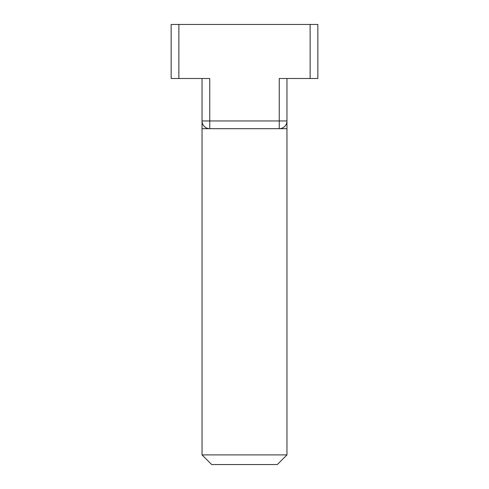 <?xml version="1.0" encoding="UTF-8"?>
<svg xmlns="http://www.w3.org/2000/svg" width="489" height="489" viewBox="0 0 489 489"><rect width="100%" height="100%" fill="white"/><g stroke="black" fill="none" stroke-linecap="round" stroke-linejoin="round"><path stroke-width="0.73" d="M209.757 128.686L209.757 120.96L202.036 120.96A7.72 7.72 0 0 0 209.757 128.686A7.72 7.72 0 0 1 202.036 120.96L202.036 454.898L286.964 454.898L286.964 128.686L202.036 128.686L202.036 78.497M286.964 128.686L286.964 120.96L279.243 120.96L279.243 78.497L317.85 78.497L317.85 24.45L171.15 24.45L171.15 78.497L209.757 78.497L209.757 120.96L279.243 120.96L279.243 128.686A7.72 7.72 0 0 0 286.964 120.96L286.964 78.497M286.964 454.898L277.312 464.55L211.688 464.55L202.036 454.898M310.13 78.497L310.13 24.45M178.87 78.497L178.87 24.45"/></g></svg>
